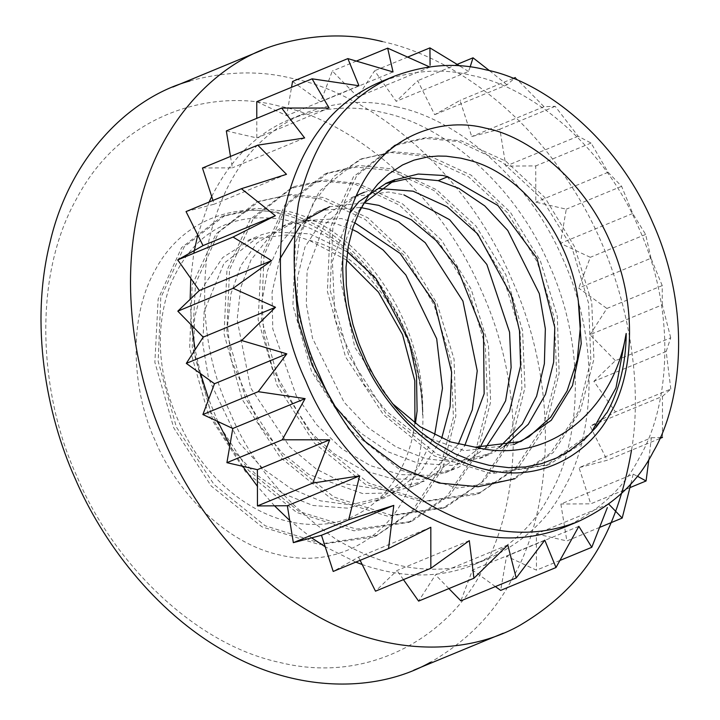 <?xml version="1.0" encoding="UTF-8"?>
<svg xmlns="http://www.w3.org/2000/svg" width="720" height="720" viewBox="0 0 720 720"><rect width="100%" height="100%" fill="white"/><g stroke="black" fill="none" stroke-linecap="round" stroke-linejoin="round"><path stroke-width="0.54" stroke-dasharray="3.6 2.7" d="M513.738 444.609L464.49 450.711L413.91 432.9L387.135 411.831L364.248 384.624L335.034 319.572L332.379 261.369L350.091 212.751M363.834 203.148L353.349 218.997L343.503 247.176L340.425 279.405L354.798 347.337L392.292 403.434M499.383 447.255L483.3 456.705L451.836 465.399L418.239 463.284L388.575 452.016L360.693 433.026L336.213 407.781L316.737 377.748L297.198 310.203L297.612 277.002L304.938 247.131L325.395 215.496L355.014 196.389L388.62 192.033L403.614 194.778M379.494 188.541L364.302 192.222M356.409 195.633L324.081 225.171L307.098 271.026L306.27 303.912L312.516 338.229L344.115 402.264L368.208 427.716L396.018 446.877L425.772 458.703L455.697 462.159L492.588 452.97L503.982 446.526M479.835 447.669L448.767 471.213L422.856 479.268L393.264 479.034L363.186 470.304L334.422 453.915L308.799 430.722L272.745 369.108L263.871 334.863L262.026 301.266L267.597 270.405L279.837 243.945L297.666 223.434L320.04 210.438L360.486 207.459M364.086 202.842L329.67 206.721M304.767 221.193L300.654 225.126M279.657 259.308L272.052 292.41L272.772 328.815L296.244 395.64L316.89 425.007L342.045 448.947L370.512 465.696L400.581 474.624L430.407 475.38L458.424 467.478L485.469 447.975M458.289 444.195L423.864 480.573L414.63 485.514L389.502 492.975L362.547 493.533L308.646 474.345L282.105 452.808L259.551 425.241L231.21 359.856L227.547 325.944L230.949 293.841L240.912 265.554L256.905 243.063L285.876 224.955L309.753 220.608L334.944 223.362L352.35 229.491M354.663 222.678L341.388 218.556L295.524 221.076L270.198 235.917L251.001 259.911L240.705 287.748L237.132 319.77L250.542 387.702L289.899 447.039L316.368 469.107L345.375 483.903L385.857 490.284L423.972 481.32L454.365 459.153L464.733 445.671M347.382 251.874L309.753 233.838L271.791 231.921L261.027 234.909L224.001 263.25L204.147 311.508L202.824 344.232L208.575 378.531L239.328 442.953L263.115 468.792L290.718 488.448L320.391 500.841L350.343 504.891L389.304 495.63L419.877 472.932L441.639 438.444M413.208 433.305L414.918 423.099M346.473 260.055L309.447 240.435M434.592 435.15L417.726 468.477L380.034 499.383L347.526 508.158L312.849 505.458L283.257 493.623L255.582 474.138L231.408 448.488L212.31 418.185L193.716 350.514L194.616 317.466L202.419 287.901L222.75 257.508L251.73 239.094L287.235 234.909L300.339 237.438L309.447 240.39C368.127 252.702 421.479 333.558 422.532 414.891C426.492 323.694 361.737 228.843 289.197 211.59L255.951 208.206L224.784 215.631L184.257 246.807L160.767 297.801L158.166 361.368L176.346 427.014L214.029 484.479L265.167 525.762L322.092 543.744L377.001 535.257L415.809 509.292L442.863 468.099L455.85 416.007L454.059 359.109L437.049 303.525L406.971 254.745L367.857 217.818L323.838 197.55L290.493 194.409L259.164 201.294L218.808 232.119L195.507 283.689L192.213 346.959L210.879 412.353L248.49 470.367L299.25 511.605L356.49 529.11L411.597 521.442L449.973 495.162L477.099 453.6L490.635 401.868L488.457 345.195L471.195 289.278L441.576 240.192L402.471 203.832L358.119 183.591L324.639 179.901L293.454 186.714L253.422 218.394L229.572 269.586L226.791 332.703L245.592 398.529L282.771 456.462L333.99 497.07L391.302 515.25L445.995 507.114L484.443 480.438L511.956 439.38L524.97 387.702L522.567 330.678L505.836 274.716L476.091 226.179L436.644 189.783L392.472 168.93L359.208 165.501L328.068 172.926L287.559 204.147L264.033 255.123L261.468 318.69L279.648 384.363L317.304 441.81L368.469 483.066L425.403 501.093L480.285 492.57L519.093 466.587L546.183 425.43L559.134 373.329L557.325 316.413L540.36 260.829L510.264 212.085L471.132 175.149L427.122 154.836L393.786 151.722L362.457 158.643L334.764 175.725L313.515 202.428L299.817 236.844L294.327 276.399M413.28 433.341C402.966 486.144 364.266 524.502 316.944 524.34C268.443 526.284 216.027 491.688 187.182 438.714C158.463 385.245 152.766 334.134 170.082 285.381C192.51 232.776 230.652 210.897 284.508 219.753C335.133 231.894 374.535 267.48 402.741 326.529C376.191 265.59 337.473 227.799 286.596 213.183L253.152 209.844L221.796 216.522L181.611 247.608L158.139 299.169L154.863 362.304L173.745 427.833L211.149 485.946L261.99 526.86L319.347 544.554L374.355 536.958L412.632 510.372L439.929 468.927L453.429 417.339L451.008 360.549L433.908 304.542L404.388 255.582L365.112 219.384L320.76 198.9L287.316 195.138L256.212 202.239L216.045 233.928L192.168 284.922L189.648 348.21L208.233 414.072L245.484 471.753L296.793 512.496L353.97 530.811L408.627 522.342L447.246 495.864L474.714 454.932L487.53 403.065L485.325 345.996L468.666 290.178L438.696 241.704L399.312 205.074L355.257 184.248L322.029 181.08L290.799 188.415L250.218 219.339L226.908 270.522L224.091 334.08L242.271 399.582L280.053 457.155L331.047 498.591L387.99 516.312L443.025 508.059L481.77 482.193L508.725 440.784L521.901 388.728L520.155 331.956L502.947 276.336L472.968 227.385L433.953 190.512L389.826 170.424L356.418 167.139L325.098 173.88L284.913 204.939L261.459 256.491L258.138 319.626L277.002 385.128L314.451 443.241L365.274 484.218L422.613 501.867L477.639 494.271L515.916 467.73L543.195 426.258L556.713 374.652L554.319 317.889L537.192 261.891L507.663 212.904L468.414 176.688L424.053 156.24L390.609 152.478L359.487 159.543L319.347 191.232L295.461 242.262L292.914 305.514L311.535 371.376L348.768 429.102L400.077 469.809L457.272 488.115L511.929 479.691L550.521 453.177L577.998 412.236L590.841 360.396L588.6 303.327L571.941 247.482L542.007 199.017L502.596 162.414L458.532 141.579L425.304 138.375L394.092 145.728L353.511 176.706L330.174 227.844L327.393 291.411L345.564 356.94L383.346 414.486L434.376 455.904L491.31 473.661L546.3 465.345L591.318 432.576M514.872 478.737L553.275 452.52L580.374 410.94L593.901 359.181L591.768 302.517L574.497 246.618L544.851 197.523L505.764 161.127L461.412 140.922L427.932 137.259L396.738 144.036L356.724 175.68L332.901 226.908L330.057 290.016L348.858 355.842L386.046 413.811L437.292 454.392L494.658 472.509L549.297 464.454L581.418 443.736L606.654 412.812M422.595 414.909C422.217 384.813 415.656 355.32 402.921 326.448M430.821 527.265L358.515 557.145L333.207 571.446M360.108 560.331L358.515 557.145M469.314 540.639L397.008 570.51L375.498 591.183M403.452 579.636L397.008 570.51M507.789 544.995L435.492 574.866L418.608 601.101M448.902 588.591L435.492 574.866M544.779 540.162L472.473 570.033L460.872 600.84M495.378 586.575L472.473 570.033M578.844 526.338L506.547 556.209L500.661 590.391M560.007 560.43L536.454 570.168L506.547 556.209M608.688 504.045L536.391 533.916L536.454 570.168M599.733 527.355L566.865 540.936L536.391 533.916M630.873 483.795L633.159 474.147L560.862 504.018L566.865 540.936M629.946 487.629L590.742 503.829L560.862 504.018M633.159 474.147L637.272 476.163M648.873 459.423L651.321 437.787L579.015 467.658L590.742 503.829M659.817 438.516L607.158 460.269L579.015 467.658M651.321 437.787L660.294 437.436M662.49 437.409L662.472 396.36L590.166 426.24L607.158 460.269M662.472 396.36L670.806 389.07L615.474 411.93L590.166 426.24M670.806 389.07L666.18 351.468L593.874 381.339L615.474 411.93M666.18 351.468L670.716 337.815L615.384 360.675L593.874 381.339M670.716 337.815L662.31 304.83L590.004 334.701L615.384 360.675M662.31 304.83L662.22 285.606L606.888 308.466L590.004 334.701M662.22 285.606L651.006 258.237L578.709 288.117L606.888 308.466M186.048 211.572L214.182 204.192L212.976 200.448M286.488 174.312L214.182 204.192M202.464 168.021L232.344 167.832L230.49 156.438M304.641 137.952L232.344 167.832M226.332 130.914L256.815 137.925L256.779 118.332M329.121 108.054L256.815 137.925M256.752 101.682L286.659 115.641L291.537 87.309M358.965 85.761L286.659 115.641M292.545 81.459L320.724 101.808L332.334 71.01L357.714 96.984L374.598 70.749L396.189 101.34L417.699 80.667L434.682 114.705L459.999 100.404L471.717 136.575L499.851 129.186L505.863 166.104L535.743 165.915L535.806 202.158L566.289 209.178L560.403 243.36L590.31 257.31L578.709 288.117M393.03 71.937L320.724 101.808M356.445 61.047L332.334 71.01M430.011 67.104L357.714 96.984M407.826 57.015L374.598 70.749M470.133 66.969L468.495 71.46L396.189 101.34M468.495 71.46L459.639 65.907M457.155 64.368L417.699 80.667M651.006 258.237L645.642 234.45L632.709 213.48L621.621 186.318L608.112 172.287L591.075 143.055L578.16 136.233L555.183 106.326L544.023 106.704L515.331 77.544L506.988 84.834L434.682 114.705M506.988 84.834L489.564 70.731M513.135 78.444L459.999 100.404M544.023 106.704L471.717 136.575M555.183 106.326L499.851 129.186M578.16 136.233L505.863 166.104M591.075 143.055L535.743 165.915M608.112 172.287L535.806 202.158M621.621 186.318L566.289 209.178M632.709 213.48L560.403 243.36M645.642 234.45L590.31 257.31M564.246 527.328C598.923 511.245 623.979 488.007 639.423 457.614C668.25 409.122 678.177 315.441 639.018 228.483C601.596 140.724 526.572 85.86 471.942 75.492C442.728 67.968 412.209 70.128 380.376 81.954M211.698 196.524C231.057 158.409 257.445 132.552 290.862 118.944C322.695 107.109 353.214 104.958 382.428 112.482C437.058 122.85 512.082 177.714 549.504 265.464C588.654 352.431 578.736 446.112 549.9 494.604C534.465 524.997 509.409 548.235 474.732 564.309C440.586 578.439 403.083 578.511 362.205 564.543M355.815 562.104L325.206 546.768M311.616 537.867L289.737 520.488M274.5 505.827L257.427 486.324M242.766 466.317L229.896 445.356M217.827 421.506L208.692 399.15M200.619 373.707L195.12 349.686M191.601 325.278L190.152 299.322M190.773 278.388L193.788 253.278M197.712 234.954L209.133 202.041M396.198 106.794C450.828 117.153 525.852 172.026 563.274 259.776C602.433 346.743 592.506 440.415 563.679 488.907C548.235 519.309 523.179 542.547 488.502 558.621C440.469 577.593 389.655 571.14 336.033 539.262C285.489 504.09 250.119 461.691 229.923 412.074C206.127 361.575 199.143 304.281 208.953 240.192C223.956 176.4 255.843 134.091 304.632 113.256C336.465 101.421 366.984 99.27 396.198 106.794M382.302 41.562C440.829 53.973 516.051 100.386 569.223 182.817C623.466 263.889 644.796 371.898 631.53 450.198M279.054 106.056C212.715 88.101 121.77 112.806 76.662 198.522C29.448 282.303 41.913 401.697 77.148 476.757C108.486 553.599 187.38 642.636 280.026 662.526C372.681 685.305 451.323 632.529 482.418 570.06C517.428 511.173 529.479 397.431 481.932 291.825C436.491 185.265 345.384 118.647 279.054 106.056M189.945 80.937C225.909 71.136 260.19 70.344 292.788 78.552C364.32 92.124 462.573 163.971 511.578 278.883C562.851 392.769 549.855 515.439 512.1 578.943C494.514 613.125 467.298 640.908 430.47 662.274M279.243 213.588C319.941 221.31 375.831 262.188 403.713 327.564C432.882 392.355 425.493 462.141 404.01 498.267C384.939 536.598 336.681 568.971 279.837 554.994C222.993 542.799 174.591 488.169 155.367 441.018C133.749 394.974 126.108 321.723 155.07 270.315C182.745 217.728 238.545 202.572 279.243 213.588M513.693 444.501L520.857 441.54M479.475 458.64L488.898 454.752M351.054 197.784L360.477 193.887M445.05 472.869L454.473 468.972M316.629 212.004L326.052 208.116M410.616 487.089L420.039 483.201M282.204 226.233L291.618 222.336M393.984 145.476L396.846 144.297M546.39 465.561L549.261 464.373M359.559 159.696L362.412 158.517M511.965 479.781L514.818 478.602M325.116 173.934L327.987 172.746M477.531 494.01L480.393 492.831M290.691 188.154L293.562 186.975M443.097 508.239L445.968 507.051M256.266 202.374L259.119 201.195M408.681 522.459L411.534 521.28M474.831 564.273L488.601 558.576M290.826 118.962L304.605 113.265M221.832 216.612L224.703 215.424M374.247 536.688L377.109 535.509M376.191 501.318L385.614 497.43M247.77 240.462L257.193 236.565"/><path stroke-width="1.08" d="M578.745 304.02L580.5 325.719L577.287 359.829L567.099 390.924L550.701 417.195L528.867 436.806L513.738 444.609M350.091 212.751L358.884 201.726L385.722 183.573L411.156 178.002L438.228 180.657L458.883 188.37L484.74 205.884L507.726 230.418L539.325 293.652L545.346 328.833L544.374 363.726L536.616 396.189L522.261 424.071L499.383 447.255M578.358 301.932L581.22 343.746L572.49 385.623L551.313 420.228L520.857 441.54L475.182 447.165M503.982 446.526L528.264 424.305L545.499 394.317L553.644 362.25L554.778 327.393L536.958 258.273L497.952 205.542L447.516 176.589L442.764 175.455L418.23 174.042L395.199 179.784L363.834 203.148M392.292 403.434L420.138 426.717L450.756 441.954L475.191 447.201C547.992 465.174 613.674 411.714 626.148 333.495L615.978 387.909L591.318 432.576M485.469 447.975L509.49 411.516L520.596 365.841L519.489 330.777L511.434 295.668L477.693 233.946L447.129 206.757L413.046 191.178L379.494 188.541M364.302 192.222L356.409 195.633M403.875 194.85L449.631 219.735L486.882 264.501L509.571 332.208L511.128 367.515L505.611 400.797L479.835 447.669M360.486 207.459L369.252 209.358L398.358 221.688L425.25 242.712L462.924 301.077L477.234 370.845L472.311 409.806L458.289 444.195M464.733 445.671L484.146 393.786L483.516 333.882L457.164 267.696L436.032 240.498L411.327 219.744L378.792 205.362L364.086 202.842M329.67 206.721L308.241 218.295L304.767 221.193M300.654 225.126L279.657 259.308M415.413 423.45L417.105 410.913L416.493 375.921L408.906 340.731L375.939 278.451L347.382 251.874M414.918 423.099L414.783 380.736L402.543 334.602L378.405 292.077L346.473 260.055M626.22 333.513C625.941 363.456 619.479 389.943 606.834 412.983M294.327 276.399L298.107 320.868L312.138 365.175L335.124 406.386L365.22 441.585L400.59 467.865L439.11 483.057L478.134 486.729L514.872 478.737M275.337 215.739L233.055 237.051L271.629 260.631L233.145 288.306L275.499 307.269L241.641 340.515L286.803 353.862L214.497 383.733L186.309 363.384L203.193 337.14L177.813 311.175L199.323 290.502L177.723 259.911L203.031 245.61L186.048 211.572L241.38 188.712L275.337 215.739L203.031 245.61M241.641 340.515L186.309 363.384M286.803 353.862L258.228 391.671L202.887 414.54L214.497 383.733M258.228 391.671L305.1 398.619L232.794 428.49L202.887 414.54M305.1 398.619L282.249 439.803L226.917 462.672L232.794 428.49M282.249 439.803L329.697 439.812L257.391 469.683L226.917 462.672M329.697 439.812L312.786 483.066L257.454 505.935L257.391 469.683M312.786 483.066L359.64 475.866L287.343 505.746L257.454 505.935M359.64 475.866L348.678 519.795L293.346 542.664L287.343 505.746M348.678 519.795L393.786 505.395L321.48 535.275L293.346 542.664M393.786 505.395L388.539 548.586L333.207 571.446L321.48 535.275M388.539 548.586L430.821 527.265L430.839 568.314L375.498 591.183L360.108 560.331M430.839 568.314L469.314 540.639L473.94 578.241L418.608 601.101L403.452 579.636M473.94 578.241L507.789 544.995L516.204 577.971L460.872 600.84L448.902 588.591M516.204 577.971L544.779 540.162L555.993 567.531L500.661 590.391L495.378 586.575M555.993 567.531L578.844 526.338L591.786 547.299L560.007 560.43M591.786 547.299L607.356 507.582M608.688 504.045L622.197 518.076L599.733 527.355M622.197 518.076L630.873 483.795M637.272 476.163L646.074 480.969L629.946 487.629M646.074 480.969L648.873 459.423M660.294 437.436L662.49 437.409L659.817 438.516M275.499 307.269L203.193 337.14M233.145 288.306L177.813 311.175M271.629 260.631L199.323 290.502M233.055 237.051L177.723 259.911M430.011 67.104L387.666 48.15L393.03 71.937L347.877 58.599L358.965 85.761L312.084 78.822L329.121 108.054L281.664 108.045L304.641 137.952L257.796 145.152L286.488 174.312L241.38 188.712M212.976 200.448L202.464 168.021L257.796 145.152M230.49 156.438L226.332 130.914L281.664 108.045M256.779 118.332L256.752 101.682L312.084 78.822M291.537 87.309L292.545 81.459L347.877 58.599M387.666 48.15L356.445 61.047M459.639 65.907L429.93 47.88L407.826 57.015M429.93 47.88L430.074 65.313M489.564 70.731L473.031 57.807L457.155 64.368M473.031 57.807L470.133 66.969M515.331 77.544L513.135 78.444M380.376 81.954L380.376 81.954C331.596 102.789 299.7 145.098 284.697 208.89C274.887 272.988 281.88 330.273 305.667 380.772C325.863 430.389 361.233 472.788 411.777 507.96C465.399 539.838 516.213 546.291 564.246 527.328M485.721 69.804C456.507 62.28 425.979 64.431 394.146 76.266C345.366 97.101 313.47 139.41 298.476 203.202C288.657 267.291 295.65 324.585 319.446 375.084C339.633 424.701 375.003 467.1 425.547 502.272C479.169 534.15 529.992 540.603 578.016 521.631C612.693 505.557 637.758 482.319 653.193 451.926C682.02 403.434 691.947 309.753 652.788 222.786C615.375 135.036 540.342 80.172 485.721 69.804M362.205 564.543L355.815 562.104M325.206 546.768L311.616 537.867M289.737 520.488L274.5 505.827M257.427 486.324L242.766 466.317M229.896 445.356L217.827 421.506M208.692 399.15L200.619 373.707M195.12 349.686L191.601 325.278M190.152 299.322L190.773 278.388M193.788 253.278L197.712 234.954M209.133 202.041L211.698 196.524M631.53 450.198C616.878 533.304 585.423 586.359 519.984 625.284C463.941 657.036 382.68 654.831 313.335 613.773C243.279 573.993 191.331 503.838 164.565 441.333C135.738 377.262 119.106 286.884 139.626 205.074C158.607 122.787 216.351 61.245 279.468 43.947C315.432 34.155 349.713 33.354 382.302 41.562M430.47 662.274C374.427 694.017 293.157 691.821 223.812 650.763C153.756 610.974 101.808 540.828 75.051 478.314C46.215 414.252 29.592 323.874 50.112 242.055C69.093 159.777 126.837 98.226 189.945 80.937M606.654 412.812L596.259 427.014L585.747 438.111L569.781 450.621L556.587 457.965L541.449 463.68L525.537 466.956L508.707 467.649L489.087 465.309L472.068 460.728L454.968 453.78L435.456 442.809L420.291 431.739L407.205 420.021L395.082 406.854L383.049 390.834L373.752 375.723L366.66 361.917L358.929 343.368L352.899 324.297L348.543 304.2L346.32 285.228L346.041 267.183L348.291 246.186L353.178 226.917L359.343 211.617L368.262 196.119L377.811 184.086L388.422 174.168L402.561 164.952L414.072 160.11L427.806 156.897L438.048 156.042L446.283 156.195L461.034 158.211L469.845 160.443C522.585 174.087 569.835 235.917 578.43 301.932M485.82 128.232C445.122 117.216 389.322 132.372 361.647 184.959C332.676 236.367 340.326 309.618 361.944 355.662C381.168 402.813 429.57 457.443 486.414 469.638C543.258 483.615 591.516 451.242 610.587 412.911C632.061 376.785 639.459 306.999 610.29 242.208C582.408 176.832 526.518 135.954 485.82 128.232M441.639 438.444L450.081 406.728L451.611 372.15L434.736 303.21L400.077 253.386L354.663 222.678M352.35 229.491L357.471 232.002L383.175 250.047L405.882 275.013L436.689 338.76L442.467 388.242L434.592 435.15M438.129 180.693L447.552 176.805M385.686 183.474L395.109 179.577M394.119 76.284L380.349 81.972M578.115 521.595L564.345 527.283M413.784 670.176L503.307 633.186M172.836 87.03L262.35 50.04"/></g></svg>
